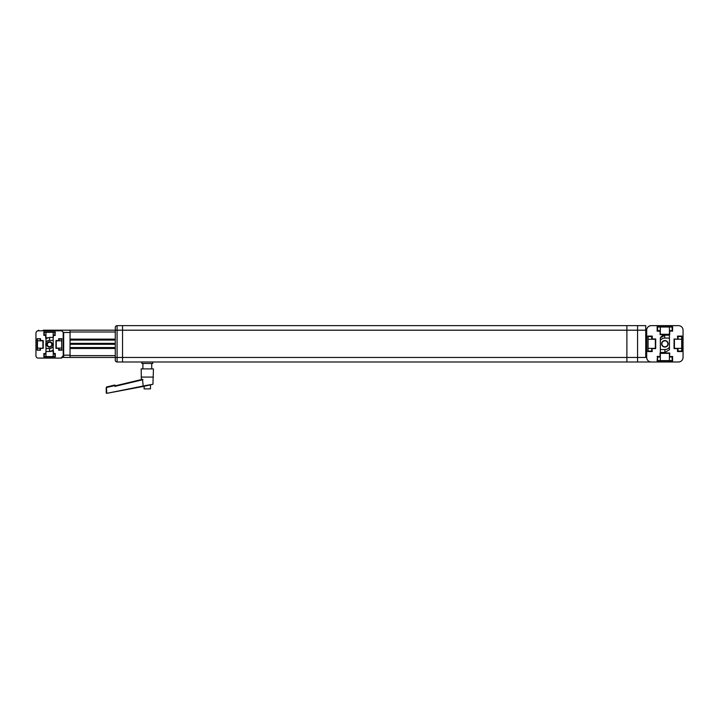 <?xml version="1.0" encoding="UTF-8"?>
<svg xmlns="http://www.w3.org/2000/svg" width="719" height="719" viewBox="0 0 719 719"><rect width="100%" height="100%" fill="white"/><g stroke="black" fill="none" stroke-linecap="round" stroke-linejoin="round"><path stroke-width="1.08" d="M117.089 361.99A1.815 1.815 0 0 1 115.274 360.174L115.274 327.46A1.815 1.815 0 0 1 117.089 325.644L117.089 361.99L122.545 361.99L122.545 357.451L626.887 357.451L626.887 361.99L626.887 330.192L626.887 357.451L637.564 357.451L637.564 361.99L122.545 361.99L122.545 325.644L626.887 325.644L626.887 330.192L626.887 325.644L637.564 325.644L637.564 357.451L646.687 357.451L646.687 330.641L645.743 330.641M117.089 325.644L122.545 325.644L122.545 330.192L637.564 330.192L637.564 361.99L663.781 361.99M115.274 348.499L70.04 348.499L70.04 357.451L122.545 357.451L122.545 330.192L70.04 330.192L115.274 330.192M50.69 346.378A2.22 2.22 90 0 1 47.652 345.569A2.22 2.22 90 0 1 48.452 342.532A2.22 2.22 90 0 1 51.489 343.34A2.22 2.22 90 0 1 50.69 346.378M667.412 342.181A3.011 3.011 -90 0 1 666.522 346.342A3.011 3.011 -90 0 1 662.361 345.453A3.011 3.011 -90 0 1 663.251 341.291A3.011 3.011 -90 0 1 667.412 342.181M151.709 363.446L151.709 368.901M142.901 363.446L142.901 368.901M150.487 385.078L150.487 388.889L144.124 388.889L144.124 386.283L152.931 384.279L153.444 368.901L141.176 368.901L141.346 379.569M148.707 385.007L146.038 385.474M144.438 385.743L152.931 384.279M140.34 379.812L115.319 385.797L140.34 379.812M142.497 379.29L143.198 386.022L144.124 386.283M153.444 377.08L141.176 377.08M143.494 386.4L106.772 393.338L106.232 392.889L106.232 387.631M106.475 387.011L114.752 385.024L106.475 387.011L106.682 392.916L106.232 392.889L106.772 393.338L106.232 393.014M142.91 379.686L114.86 386.4L115.319 385.465L114.752 385.024M115.319 385.465L106.798 387.424M143.198 386.022L106.772 393.338M152.761 361.99L152.761 363.446L141.85 363.446L141.85 361.99M46.843 344.455A2.723 2.723 90 0 1 49.566 341.732A2.723 2.723 90 0 1 52.298 344.455A2.723 2.723 90 0 1 49.566 347.178A2.723 2.723 90 0 1 46.843 344.455M51.84 344.455A2.274 2.274 -90 0 0 49.566 342.181A2.274 2.274 -90 0 0 47.301 344.455A2.274 2.274 -90 0 0 49.566 346.729A2.274 2.274 -90 0 0 51.84 344.455M53.161 337.409L53.161 350.36L49.575 351.501A6.237 6.237 90 0 0 50.258 351.456L50.986 351.339A6.237 6.237 90 0 0 52.442 350.8L53.17 350.36L53.17 337.409L49.575 337.409L45.989 338.55L45.989 351.501L49.575 351.501L49.566 348.544L45.98 348.544M53.161 340.366L49.566 340.366A4.089 4.089 -90 0 0 45.98 342.496M53.161 346.414A4.089 4.089 90 0 1 49.566 348.544M49.575 337.409L49.566 340.366M668.158 343.817A3.271 3.271 -90 0 1 664.886 347.088A3.271 3.271 -90 0 1 661.615 343.817A3.271 3.271 -90 0 1 664.886 340.545A3.271 3.271 -90 0 1 668.158 343.817M661.848 343.817A3.047 3.047 90 0 0 664.886 346.864A3.047 3.047 90 0 0 667.933 343.817A3.047 3.047 90 0 0 664.886 340.77A3.047 3.047 90 0 0 661.848 343.817M664.518 335.198A5.15 5.15 -90 0 0 663.179 335.476L662.451 335.8A5.15 5.15 -90 0 0 661.112 336.825L660.339 337.912L660.339 352.454L664.886 352.454L669.434 349.722L669.425 335.189L664.518 335.198L664.886 338.092L669.434 338.092M660.339 352.454L660.348 349.542L664.886 349.542A5.725 5.725 90 0 0 669.434 347.304M660.348 349.542L660.348 340.339A5.725 5.725 -90 0 1 664.886 338.092M664.877 335.189L660.339 337.912L660.348 340.339M115.274 339.134L70.04 339.134L70.04 330.192L50.051 330.192L50.051 330.821M70.04 347.547L115.274 347.547L70.04 347.547M70.04 348.275L115.274 348.275M70.04 343.817L115.274 343.817M70.04 340.096L115.274 340.096M70.04 339.368L115.274 339.368M646.687 335.189L645.743 335.189M645.743 330.192L637.564 330.192L637.564 325.644L645.743 325.644L645.743 356.992L646.687 356.992M645.743 333.535L646.687 333.535M63.227 349.767L63.676 349.722M63.676 353.811L63.227 353.811M70.04 357.451L63.676 357.451L63.676 332.915L63.218 332.915M63.676 355.177L70.04 355.177L70.04 332.457L63.128 332.457M43.257 330.192L50.051 330.192M63.676 334.461L63.227 334.461M53.17 345.623A3.775 3.775 -90 0 0 53.17 343.296M45.98 343.331A3.775 3.775 -90 0 0 45.98 345.578A3.775 3.775 -90 0 1 45.98 343.349M60.953 330.821A2.274 2.274 90 0 1 63.227 333.095L63.245 355.815L60.971 358.089L38.224 358.089A2.274 2.274 -90 0 1 35.95 355.815L35.95 333.095A2.274 2.274 -90 0 1 38.224 330.821L60.953 330.821A2.274 2.274 -90 0 1 63.209 333.095L63.209 355.815A2.274 2.274 -90 0 1 60.944 358.089M60.971 358.089A2.274 2.274 -90 0 0 63.245 355.815L63.245 355.357M53.17 337.822L53.215 335.144L55.309 335.413L53.485 335.413L53.17 338.092M46.735 338.092L45.944 337.822L47.355 337.822M53.215 337.822L53.224 334.955L54.923 334.955L54.923 332.322L53.215 332.322L53.215 334.955M44.129 335.144L45.944 335.144L43.859 335.413L44.138 332.277L44.129 335.144M55.03 332.277L43.859 332.007L55.309 332.007L55.03 335.144M40.264 339.116L40.264 340.824L40.264 339L37.127 338.73L40.543 338.73L40.543 340.545L43.221 340.545L43.221 348.364L42.951 340.824L37.451 340.824L37.451 348.086L43.221 348.364L40.264 348.086L40.264 349.793M42.951 340.824L42.951 348.086M40.264 348.086L40.543 350.18L37.127 350.18L40.273 349.91L40.264 348.086L40.264 349.91M37.415 339L37.415 349.91M52.415 350.818L53.485 350.818L53.485 353.496L55.309 353.496L55.309 356.903L43.859 356.903L43.859 353.496L45.944 353.766L44.129 353.766L44.138 356.633L55.039 356.633L55.03 353.766L53.215 353.766L53.215 351.088L51.795 351.088M45.674 353.496L45.98 351.088L45.944 356.588L53.215 356.588L53.215 351.133L51.678 351.133M53.215 351.088L53.215 356.588L54.923 356.588L54.923 353.955L53.215 353.955M55.03 353.766L55.03 356.633M58.625 348.364L58.904 349.91L62.032 350.18L58.625 350.18L58.625 348.364L55.938 348.364L55.938 340.545L56.226 348.086L61.708 348.086L61.708 340.824L56.217 340.824L55.938 348.364M58.625 338.73L62.032 338.73L58.895 339L58.904 340.824L58.625 338.73L58.895 340.824M40.264 340.824L40.264 339M58.895 348.086L58.625 350.18M61.762 349.91L61.762 339M651.234 361.99A4.548 4.548 -90 0 1 646.687 357.451L646.651 330.192C646.92 327.433 648.439 325.914 651.198 325.644L678.502 325.644A4.548 4.548 90 0 1 683.05 330.192L683.05 357.451A4.548 4.548 90 0 1 678.502 361.99L651.234 361.99A4.548 4.548 90 0 1 646.705 357.451L646.705 357.451M651.198 325.644A4.548 4.548 90 0 0 646.651 330.192L646.687 330.641M651.243 325.644A4.548 4.548 90 0 0 646.705 330.192M660.33 353.272L660.33 356.723L657.148 356.453L660.06 356.453L660.06 352.993L669.695 352.993L660.06 352.993L660.321 356.992L657.597 356.992L657.597 360.632L660.33 360.632L660.33 356.992M672.328 356.723L669.425 356.723L672.598 356.453L672.319 360.722L672.328 356.723M657.427 360.722L672.598 360.992L657.148 360.992L657.427 356.723M677.783 351.267L677.783 348.364L677.783 351.267L682.052 351.546L677.505 351.546L677.505 348.634L674.054 348.634L674.054 339L674.323 348.364L681.693 348.364L681.693 339.278L674.054 339L677.783 339.278L677.505 336.097L682.052 336.097L682.052 351.546M674.314 348.364L674.323 339.278M681.765 351.267L681.765 336.366M660.33 334.371L660.06 331.189L657.148 331.189L657.148 326.642L672.598 326.642L672.598 331.189L669.416 330.911L672.328 330.911L672.319 326.92L657.418 326.92L657.427 330.911L660.33 330.911L660.33 334.371L669.695 334.641L660.06 334.641L660.339 327.01L660.33 334.281M657.427 330.911L657.427 326.92M652.241 339L651.962 336.366L647.702 336.097L652.241 336.097L652.241 339L655.701 339L655.701 348.634L655.413 339.278L648.071 339.278L648.071 348.364L655.422 348.364L655.701 339M652.241 351.546L647.702 351.546L651.971 351.267L651.962 348.364L652.241 351.546L651.971 348.364M682.052 336.097L677.783 336.366M651.971 339.278L652.241 336.097M647.972 336.366L647.972 351.267M645.743 340.24A6.777 6.777 0 0 1 645.968 340.635L645.968 346.998A6.777 6.777 0 0 1 645.743 347.394M645.968 345.533L645.968 346.441M53.17 337.777L53.215 332.322L44.245 332.322L44.245 334.955L45.944 334.955M54.923 334.955L54.923 332.322M45.944 332.322L45.944 337.777L47.472 337.777M660.33 360.632L672.148 360.632L672.148 356.992L669.425 356.992M657.597 356.992L657.597 360.632M669.425 360.632L669.425 353.362L660.33 353.362M660.339 353.362L660.339 360.632M651.702 339.278L651.702 336.546L648.062 336.546L648.053 351.088L651.702 351.088L651.702 348.364M648.062 336.546L648.071 339.278M648.062 351.088L648.071 348.364M655.333 348.364L655.333 339.278M660.33 327.01L657.597 327.01L657.597 330.641L660.33 330.641M657.597 327.01L657.597 330.641M669.425 330.641L672.148 330.641L672.148 327.01L660.339 327.01M660.339 334.281L669.425 334.281L669.425 327.01M681.684 339.278L681.684 336.546L678.044 336.546L678.053 339.278L678.044 336.546M678.044 351.088L678.044 348.364L678.053 351.088L681.684 351.088L681.684 348.364M674.422 339.278L674.404 348.364L674.422 339.278M42.906 340.824L42.897 348.086L42.906 340.824M54.923 356.588L54.923 353.955M45.944 353.955L44.245 353.955L44.245 356.588L45.944 356.588M59.075 348.086L59.075 349.793L61.717 349.793L61.717 339.116L59.075 339.116L59.075 340.824M61.717 349.793L61.717 348.086M61.717 340.824L61.717 339.116M56.262 340.824L56.262 348.086M664.886 349.542L664.886 352.454M115.274 355.635L70.04 355.635M115.274 344.293L70.04 344.293M115.274 347.771L70.04 347.771M70.04 344.167L115.274 344.167M115.274 332.007L70.04 332.007M115.274 343.34L70.04 343.34M115.274 339.862L70.04 339.862M70.04 343.466L115.274 343.466M37.127 350.18L37.127 338.73M43.859 356.903L43.859 353.496M55.938 340.545L58.625 340.545M43.859 335.413L43.859 332.007M45.674 338.092L45.674 335.413M37.406 339L37.406 349.91M669.695 331.189L669.695 334.641M672.598 326.642L672.598 331.189M655.701 348.634L652.241 348.634M672.598 356.453L672.598 360.992M669.695 352.993L669.695 356.453M681.774 351.267L681.774 336.366M36.651 331.45L38.691 330.192M646.651 330.641L646.651 330.192"/></g></svg>
